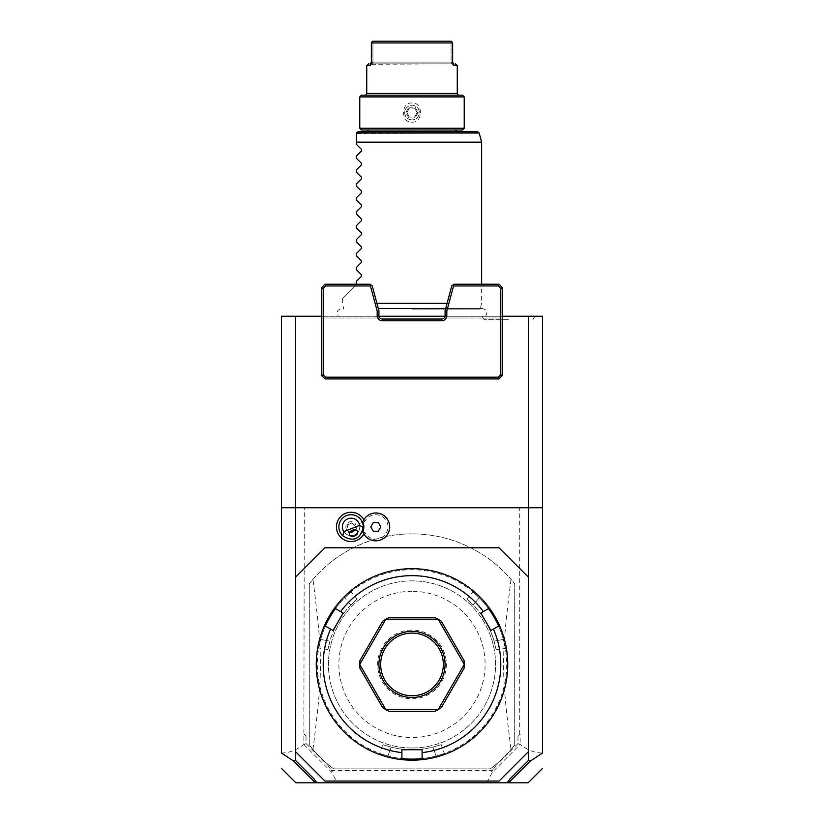 <?xml version="1.0" encoding="UTF-8"?>
<svg xmlns="http://www.w3.org/2000/svg" width="824" height="824" viewBox="0 0 824 824"><rect width="100%" height="100%" fill="white"/><g stroke="black" fill="none" stroke-linecap="round" stroke-linejoin="round"><path stroke-width="0.62" stroke-dasharray="4.12 3.09" d="M542.563 507.749L519.707 507.749L519.707 734.06L517.966 736.368L517.966 743.547L520.16 744.463C527.556 750.18 535.023 753.023 542.563 752.981L542.563 316.251L281.437 316.251L281.437 752.981C288.977 753.023 296.444 750.18 303.84 744.463L304.293 507.749L281.437 507.749M321.473 316.251L378.999 316.251M445.001 316.251L502.527 316.251M412 316.251L485.594 316.251L412 316.251M508.49 316.251L482.102 316.251L508.49 316.251M528.565 507.749L295.435 507.749L528.565 507.749L528.565 316.251M528.637 751.467L528.637 577.377L499.045 547.785L324.955 547.785L295.363 577.377L295.363 751.467L324.955 781.059L499.045 781.059L528.637 751.467M363.837 534.045A14.636 14.636 0 0 0 364.754 532.067A12.185 12.185 0 0 0 383.356 536.445A12.185 12.185 0 0 0 383.356 517.338A12.185 12.185 0 0 0 364.754 521.726L363.384 520.572L362.807 521.87L363.384 520.572A13.926 13.926 0 0 1 384.551 516.071A13.926 13.926 0 0 1 384.551 537.722A13.926 13.926 0 0 1 363.384 533.221L364.754 532.067M363.837 519.748A14.636 14.636 0 0 1 364.754 521.726M412 747.986A83.564 83.564 0 0 1 328.436 664.422A83.564 83.564 0 0 1 412 580.858A83.564 83.564 0 0 1 495.564 664.422A83.564 83.564 0 0 1 412 747.986A83.564 83.564 0 0 1 328.436 664.422A83.564 83.564 0 0 1 412 580.858A83.564 83.564 0 0 1 495.564 664.422A83.564 83.564 0 0 1 412 747.986M412 759.12A94.698 94.698 0 0 0 506.698 664.422A94.698 94.698 0 0 0 412 569.724A94.698 94.698 0 0 0 317.302 664.422A94.698 94.698 0 0 0 412 759.12M412 760.171A95.749 95.749 0 0 0 507.749 664.422A95.749 95.749 0 0 0 412 568.673A95.749 95.749 0 0 0 316.251 664.422A95.749 95.749 0 0 0 412 760.171M423.268 759.501A95.749 95.749 0 0 0 436.339 757.019C448.514 753.249 448.514 753.249 436.339 757.019A95.749 95.749 0 0 1 423.268 759.501L422.094 758.471L422.094 749.727L412 749.727A85.305 85.305 0 0 0 432.847 747.141C443.621 743.928 443.621 743.928 432.847 747.141C443.621 743.928 443.621 743.928 432.847 747.141A85.305 85.305 0 0 1 391.153 747.141A85.305 85.305 0 0 0 412 749.727L401.906 749.727L401.906 758.471L400.732 759.501A95.749 95.749 0 0 1 387.661 757.019L387.929 756.01A94.698 94.698 0 0 0 401.782 758.574A94.698 94.698 0 0 1 387.929 756.01C377.176 752.755 377.176 752.755 387.929 756.01C377.176 752.755 377.176 752.755 387.929 756.01L387.661 757.019L386.58 756.731M436.885 756.875L437.42 756.731M437.956 756.587L438.481 756.432M480.021 597.039L479.28 597.781A94.698 94.698 0 0 1 488.426 608.503A94.698 94.698 0 0 0 479.28 597.781L480.021 597.039A95.749 95.749 0 0 1 488.714 607.123A95.749 95.749 0 0 0 480.021 597.039L479.64 596.658M479.249 596.267L476.118 593.311M466.827 599.079L472.873 591.879L472.729 590.406L473.172 590.767M475.747 592.981L476.519 593.682M477.106 594.217L477.755 594.825M499.972 626.642A95.749 95.749 0 0 1 504.36 639.197A95.749 95.749 0 0 0 499.972 626.642L498.644 626.199A94.698 94.698 0 0 1 503.361 639.476C505.905 650.414 505.905 650.414 503.361 639.476C505.905 650.414 505.905 650.414 503.361 639.476A94.698 94.698 0 0 0 498.644 626.199L490.919 630.514L485.872 621.77A85.305 85.305 0 0 0 473.213 605.012C465.045 597.287 465.045 597.287 473.213 605.012C465.045 597.287 465.045 597.287 473.213 605.012A85.305 85.305 0 0 1 494.06 641.113A85.305 85.305 0 0 0 485.872 621.77L480.825 613.025L488.395 608.658L488.714 607.123M504.36 639.197L503.361 639.476L504.36 639.197L504.659 640.289M504.649 640.258L505.637 644.45M505.483 643.709L505.751 644.965M506.389 648.364L496.007 649.611M422.218 758.574A94.698 94.698 0 0 0 436.071 756.01C446.824 752.755 446.824 752.755 436.071 756.01C446.824 752.755 446.824 752.755 436.071 756.01L432.847 747.141L436.071 756.01A94.698 94.698 0 0 1 422.218 758.574M319.64 639.197L320.639 639.476A94.698 94.698 0 0 1 325.356 626.199A94.698 94.698 0 0 0 320.639 639.476L319.64 639.197A95.749 95.749 0 0 1 324.028 626.642A95.749 95.749 0 0 0 319.64 639.197L319.341 640.289M319.352 640.258L318.363 644.45M327.993 649.611L318.744 647.983L317.528 648.838L317.621 648.272M318.26 644.934L318.476 643.925M318.651 643.142L318.847 642.277M335.286 607.123A95.749 95.749 0 0 1 343.979 597.039A95.749 95.749 0 0 0 335.286 607.123L335.574 608.503A94.698 94.698 0 0 1 344.72 597.781C352.919 590.097 352.919 590.097 344.72 597.781C352.919 590.097 352.919 590.097 344.72 597.781A94.698 94.698 0 0 0 335.574 608.503L343.175 613.025L338.128 621.77A85.305 85.305 0 0 0 329.94 641.113C327.344 652.052 327.344 652.052 329.94 641.113C327.344 652.052 327.344 652.052 329.94 641.113A85.305 85.305 0 0 1 350.787 605.012C358.955 597.287 358.955 597.287 350.787 605.012C358.955 597.287 358.955 597.287 350.787 605.012A85.305 85.305 0 0 0 338.128 621.77L333.081 630.514L325.511 626.147L324.028 626.642M344.751 596.267L347.882 593.311M347.326 593.826L348.284 592.961M350.9 590.705L351.127 591.879L357.173 599.079M344.36 596.658L344.72 597.781L343.979 597.039M386.59 756.731L378.267 754.032L379.617 753.404L382.82 744.577M378.371 754.073L385.014 756.288M385.529 756.432L386.044 756.587M387.661 757.019A95.749 95.749 0 0 0 400.732 759.501M320.639 639.476C318.095 650.414 318.095 650.414 320.639 639.476C318.095 650.414 318.095 650.414 320.639 639.476L329.94 641.113L320.639 639.476M438.059 709.68A52.221 52.221 0 0 0 441.324 707.641L464.087 668.212A52.221 52.221 0 0 0 464.087 660.632L441.324 621.203A52.221 52.221 0 0 0 434.763 617.423L389.237 617.423M385.941 619.164A52.221 52.221 0 0 0 382.676 621.203L359.913 660.632M359.779 664.36A52.221 52.221 0 0 0 359.913 668.212L382.676 707.641M385.828 709.619A52.221 52.221 0 0 0 389.237 711.421L434.763 711.421M479.28 597.781C471.081 590.097 471.081 590.097 479.28 597.781C471.081 590.097 471.081 590.097 479.28 597.781L473.213 605.012L479.28 597.781M494.06 641.113C496.656 652.052 496.656 652.052 494.06 641.113C496.656 652.052 496.656 652.052 494.06 641.113L503.361 639.476L494.06 641.113M412 695.755A31.333 31.333 0 0 1 380.667 664.422A31.333 31.333 0 0 1 412 633.09A31.333 31.333 0 0 1 443.333 664.422A31.333 31.333 0 0 1 412 695.755M412 698.773A34.351 34.351 0 0 0 446.351 664.422A34.351 34.351 0 0 0 412 630.072A34.351 34.351 0 0 0 377.649 664.422A34.351 34.351 0 0 0 412 698.773M391.153 747.141C380.379 743.928 380.379 743.928 391.153 747.141C380.379 743.928 380.379 743.928 391.153 747.141L387.929 756.01L391.153 747.141M509.912 778.989L507.151 782.8M303.84 744.463L331.608 772.16L337.325 782.8L508.624 782.8M486.675 782.8L492.392 772.16L519.975 744.577M517.966 736.368L520.16 734.06L520.16 744.463M295.435 507.749L295.435 316.251M519.707 507.749L304.293 507.749M337.325 782.8L315.376 782.8M517.966 743.547L496.182 765.331L492.206 770.615L331.794 770.615L327.818 765.331L306.034 743.547L306.034 736.368L303.84 734.06M306.034 743.547L304.025 744.577M306.034 736.368L304.293 734.06M312.976 749.51C322.936 670.19 322.936 658.654 312.976 579.334L309.288 583.814L309.288 745.03L312.976 749.51A130.563 130.563 0 0 0 333.658 768.874L490.342 768.874A130.563 130.563 0 0 0 514.712 745.03L514.712 583.814L514.712 745.03L511.024 749.51A130.563 130.563 0 0 1 490.342 768.874L333.658 768.874A130.563 130.563 0 0 1 309.288 745.03L309.288 583.814A130.563 130.563 0 0 1 514.712 583.814L511.024 579.334C501.064 658.654 501.064 670.19 511.024 749.51M496.182 765.331L491.774 771.511L492.392 772.16M491.774 771.511L492.206 770.615M331.608 772.16L332.227 771.511L331.794 770.615M327.818 765.331L332.227 771.511M316.849 782.8L314.088 778.989M312.976 579.334A130.563 130.563 0 0 1 511.024 579.334M412 591.302A73.12 73.12 0 0 0 338.88 664.422A73.12 73.12 0 0 0 412 737.542A73.12 73.12 0 0 0 485.12 664.422A73.12 73.12 0 0 0 412 591.302M359.151 523.662A8.704 8.704 0 0 1 354.31 534.972A8.704 8.704 0 0 1 342.99 530.131A8.704 8.704 0 0 1 347.831 518.821A8.704 8.704 0 0 1 359.151 523.662A8.704 8.704 0 0 0 347.831 518.821A8.704 8.704 0 0 0 342.99 530.131A8.704 8.704 0 0 0 354.31 534.972A8.704 8.704 0 0 0 359.151 523.662L362.385 522.365A12.185 12.185 0 0 1 355.608 538.206A12.185 12.185 0 0 1 339.756 531.429A12.185 12.185 0 0 1 346.533 515.587A12.185 12.185 0 0 1 362.385 522.365M373.282 531.243L378.298 531.243L380.812 526.897L378.298 522.54L373.282 522.54L370.769 526.897L373.282 531.243M355.36 529.873L356.071 528.39A5.222 5.222 0 0 0 355.917 524.95A5.222 5.222 0 0 1 355.36 529.873M348.48 531.429L350.015 532.016A5.222 5.222 0 0 1 346.224 528.843A5.222 5.222 0 0 0 348.48 531.429L347.594 529.914L347.594 524.764A4.357 3.08 -21.8 0 1 349.654 523.374A4.357 3.08 158.2 0 1 352.106 522.952L355.669 526.68L356.071 528.39M352.106 522.952L347.594 524.764M346.224 528.843A5.222 5.222 0 0 1 349.129 522.045A5.222 5.222 0 0 1 355.917 524.95A5.222 5.222 0 0 0 349.129 522.045A5.222 5.222 0 0 0 346.224 528.843M355.103 530.213A5.222 5.222 0 0 1 353.012 531.748M500.786 317.992L500.786 377.186L502.527 375.445L502.527 317.992L500.786 317.992L502.527 317.992L502.527 287.7L500.786 288.421L500.786 317.992L444.084 317.992L500.786 317.992M445.073 317.58L445.073 315.561L445.073 317.58L453.55 285.959L452.86 285.063L451.758 285.907L445.073 310.854L445.073 315.561A3.481 3.481 0 0 1 441.592 319.043L382.408 319.043A3.481 3.481 0 0 1 379.916 317.992L323.214 317.992L379.916 317.992A3.481 3.481 0 0 1 378.927 315.561L378.927 310.854L372.242 285.907L371.14 285.063L370.45 285.959L378.927 317.58L378.927 315.561L378.927 317.58M324.955 284.218L325.676 285.959L323.214 288.421L323.214 377.186L500.786 377.186L499.045 378.927L324.955 378.927L321.473 375.445L321.473 317.992L323.214 317.992L321.473 317.992L321.473 287.7L324.955 284.218L370.048 284.218L371.14 285.063M325.676 285.959L370.45 285.959M453.55 285.959L498.324 285.959L500.786 288.421M498.324 285.959L499.045 284.218L502.527 287.7M452.86 285.063L453.952 284.218L499.045 284.218M323.214 288.421L321.473 287.7M412 309.093L480.104 309.093L412 309.093M447.082 303.376L376.918 303.376M481.638 142.171L356.298 142.171L356.298 144.252M477.498 131.727L358.038 131.727L356.298 133.467L479.177 133.014M455.517 131.727L368.483 131.727L455.517 131.727M366.742 129.986L457.258 129.986L366.742 129.986M361.52 129.986L462.48 129.986M359.779 128.245L464.221 128.245M359.779 96.902L464.221 96.902M412 122.148C423.237 123.229 423.237 101.919 412 103C400.763 101.919 400.763 123.229 412 122.148M361.52 95.162L462.48 95.162M458.999 95.162L365.001 95.162L458.999 95.162M367.628 65.57L368.328 65.57M368.493 65.57L369.77 65.57L371.397 63.829C367.514 63.829 367.514 63.829 371.397 63.829L372.922 62.088L371.397 63.829L452.881 63.829L451.717 63.469L452.603 63.829L451.078 62.088L451.078 42.941L451.861 41.694L451.078 42.941L372.922 42.941L372.922 62.088L372.922 42.941L372.139 41.694L372.922 42.941L451.078 42.941L451.078 62.088L452.603 63.829L370.965 64.293M452.448 64.128L454.23 65.57L452.644 62.088L371.356 62.088L369.77 65.57L372.283 63.469L370.367 65.281M371.356 42.941L452.644 42.941M453.035 64.293L454.23 65.57L455.507 65.57M455.672 65.57L456.414 65.57M452.603 63.829L371.397 63.829M451.078 41.2L372.922 41.2M412 119.882A7.313 7.313 0 0 1 404.687 112.579A7.313 7.313 0 0 1 412 105.266A7.313 7.313 0 0 1 419.313 112.579A7.313 7.313 0 0 1 412 119.882A7.313 7.313 0 0 0 419.313 112.579A7.313 7.313 0 0 0 412 105.266A7.313 7.313 0 0 0 404.687 112.579A7.313 7.313 0 0 0 412 119.882M408.91 107.223L415.09 107.223L414.575 108.119L417.15 112.579L414.575 117.029L409.425 117.029L406.85 112.579L409.425 108.119L414.575 108.119L409.425 108.119L406.85 112.579L405.82 112.579L408.91 107.223L409.425 108.119M415.09 107.223L418.18 112.579L415.09 117.925L408.91 117.925L409.425 117.029L406.85 112.579M415.09 117.925L414.575 117.029L409.425 117.029M418.18 112.579L417.15 112.579L414.575 108.119M417.15 112.579L414.575 117.029M356.298 281.437L356.298 284.919C337.438 303.768 337.438 303.768 356.298 284.919C337.438 303.768 337.438 303.768 356.298 284.919L356.298 284.218M361.478 276.256L361.478 274.783M356.298 269.592L356.298 267.512M361.478 262.331L361.478 260.848M356.298 255.667L356.298 253.586M361.478 248.405L361.478 246.922M356.298 241.741L356.298 239.66M361.478 234.48L361.478 232.996M356.298 227.815L356.298 225.735M361.478 220.554L361.478 219.071M356.298 213.89L356.298 211.809M361.478 206.618L361.478 205.145M356.298 199.964L356.298 197.884M361.478 192.692L361.478 191.22M356.298 186.039L356.298 183.958M361.478 178.767L361.478 177.294M356.298 172.103L356.298 170.022M361.478 164.841L361.478 163.368M356.298 158.177L356.298 156.097M361.478 150.916L361.478 149.443M508.49 319.733L484.121 319.733L508.49 319.733M350.787 605.012L344.72 597.781L350.787 605.012M457.258 93.421L366.742 93.421M371.356 62.088L452.644 62.088M408.91 117.925L405.82 112.579M445.733 754.032L444.383 753.404L441.18 744.577M355.669 526.68L357.585 531.459M347.594 529.914L349.51 534.704M378.298 308.526L482.308 308.526L480.104 309.093L481.638 303.376L481.638 284.218M445.702 308.526L482.308 308.526C486.757 309.68 487.849 312.255 485.594 316.251M342.362 298.844L342.362 303.376L343.896 309.093L341.692 308.526C337.243 309.68 336.151 312.255 338.406 316.251M484.121 319.733L482.102 316.251M532.86 319.733L534.869 316.251"/><path stroke-width="1.24" d="M502.527 316.251L542.563 316.251L542.563 507.749L281.437 507.749L281.437 316.251L321.473 316.251M378.999 316.251L445.001 316.251M295.363 760.274L314.088 778.989L316.849 782.8L507.151 782.8L509.912 778.989L528.637 760.274L528.637 577.377L499.045 547.785L324.955 547.785L295.363 577.377L295.363 760.274L293.983 761.304L281.437 752.981L281.437 507.749M528.637 760.274L530.017 761.304L542.563 752.981L542.563 507.749M528.637 577.377L528.637 507.749M295.363 577.377L295.363 507.749M363.837 519.748A14.636 14.636 0 0 0 344.762 513.692A14.636 14.636 0 0 0 350.128 541.502A14.636 14.636 0 0 0 363.837 534.045M295.363 751.467L324.955 781.059L499.045 781.059L528.637 751.467M436.339 757.019L436.885 756.875M437.42 756.731L437.956 756.587M438.481 756.432L445.733 754.032M422.094 752.631L422.094 758.471L423.268 759.501A95.749 95.749 0 0 1 400.732 759.501L401.906 758.471L401.906 749.727L422.094 749.727L422.094 752.631A88.786 88.786 0 0 0 493.442 629.062L498.489 626.147L499.972 626.642A95.749 95.749 0 0 0 335.286 607.123L335.605 608.658L343.175 613.025L333.081 630.514L330.558 629.062A88.786 88.786 0 0 0 401.906 752.631M479.228 596.246L477.755 594.825M476.118 593.311L472.729 590.406M504.36 639.197L504.649 640.258M504.659 640.289L505.349 643.122M505.833 645.377L505.998 646.212M506.472 648.838L505.637 644.45M423.268 759.501A95.749 95.749 0 0 0 499.972 626.642M401.782 758.574A94.698 94.698 0 0 0 422.218 758.574M330.558 629.062L325.511 626.147L324.028 626.642A95.749 95.749 0 0 0 400.732 759.501M319.64 639.197L319.352 640.258M319.341 640.289L318.847 642.277M318.363 644.45L317.528 648.838M324.028 626.642A95.749 95.749 0 0 1 335.286 607.123M344.772 596.246L346.883 594.228M348.593 592.683L349.232 592.126M351.271 590.406L347.882 593.311M387.661 757.019L386.59 756.731M385.014 756.288L385.529 756.432M386.044 756.587L386.58 756.731M325.356 626.199A94.698 94.698 0 0 1 335.574 608.503M493.442 629.062L490.919 630.514L480.825 613.025L483.338 611.573A88.786 88.786 0 0 0 340.662 611.573M483.338 611.573L488.395 608.658L488.714 607.123M434.763 711.421A52.221 52.221 0 0 0 438.059 709.68A52.221 52.221 0 0 0 438.172 709.619L464.221 664.494A52.221 52.221 0 0 0 464.221 664.36L438.172 619.226A52.221 52.221 0 0 0 438.059 619.164L385.941 619.164L389.237 617.423A52.221 52.221 0 0 0 385.941 619.164A52.221 52.221 0 0 0 385.828 619.226L359.779 664.36L359.913 660.632A52.221 52.221 0 0 0 359.779 664.494L385.828 709.619L382.676 707.641A52.221 52.221 0 0 0 385.828 709.619A52.221 52.221 0 0 0 385.941 709.68L438.059 709.68L434.763 711.421L389.237 711.421L385.941 709.68M488.426 608.503A94.698 94.698 0 0 1 498.644 626.199M464.221 664.494L464.087 668.212L441.324 707.641L438.172 709.619M359.779 664.494L359.913 668.212L382.676 707.641M385.828 619.226L382.676 621.203L359.913 660.632M438.059 619.164L434.763 617.423L389.237 617.423M438.172 619.226L441.324 621.203L464.087 660.632L464.221 664.36M412 631.349A33.073 33.073 0 0 1 445.073 664.422A33.073 33.073 0 0 1 412 697.495A33.073 33.073 0 0 1 378.927 664.422A33.073 33.073 0 0 1 412 631.349M412 633.09A31.333 31.333 0 0 1 443.333 664.422A31.333 31.333 0 0 1 412 695.755A31.333 31.333 0 0 1 380.667 664.422A31.333 31.333 0 0 1 412 633.09M508.14 781.44L508.882 782.439L530.017 761.304M508.882 782.439L507.151 782.8M508.624 782.8L528.153 782.8L508.624 782.8M316.849 782.8L295.847 782.8L315.376 782.8L315.86 781.44M293.983 761.304L315.118 782.439M343.804 531.686L359.635 525.341A8.704 8.704 0 0 0 347.831 518.821A8.704 8.704 0 0 0 343.804 531.686L342.794 535.837A12.185 12.185 0 0 1 346.533 515.587A12.185 12.185 0 0 1 362.385 522.365L362.921 522.148A12.762 12.762 0 0 1 362.807 531.923L363.384 533.221M362.921 522.148A12.762 12.762 0 0 0 362.807 521.87L363.384 520.572M362.807 531.923A13.926 13.926 0 0 0 384.18 538.01A13.926 13.926 0 0 0 384.18 515.783A13.926 13.926 0 0 0 362.807 521.87M373.282 531.243L378.298 531.243L380.812 526.897L378.298 522.54L373.282 522.54L370.769 526.897L373.282 531.243M359.635 525.341L363.229 527.648A12.185 12.185 0 0 0 362.385 522.365M342.794 535.837C353.238 542.161 360.047 539.432 363.229 527.648M354.691 535.94A4.357 3.08 158.2 0 0 357.585 531.459A4.357 3.08 158.2 0 0 352.404 530.223A4.357 3.08 158.2 0 0 349.51 534.704A4.357 3.08 158.2 0 0 354.691 535.94M353.012 531.748A5.222 5.222 0 0 1 350.015 532.016L353.012 531.748L355.36 529.873A5.222 5.222 0 0 1 355.329 529.914M528.565 507.749L528.565 316.251M295.435 316.251L295.435 507.749M324.955 378.927L325.676 377.186L323.214 374.724L321.473 375.445L324.955 378.927L499.045 378.927L502.527 375.445L500.786 374.724L500.786 288.421L502.527 287.7L502.527 375.445M502.527 287.7L499.045 284.218L453.952 284.218L451.758 285.907L445.073 310.854L445.073 315.561A3.481 3.481 0 0 1 441.592 319.043L382.408 319.043A3.481 3.481 0 0 1 378.927 315.561L378.927 310.854L372.242 285.907L370.048 284.218L324.955 284.218L325.676 285.959L323.214 288.421L323.214 374.724M452.86 285.063L453.55 285.959L446.814 311.091L446.814 315.561A5.222 5.222 0 0 1 441.592 320.783L382.408 320.783A5.222 5.222 0 0 1 377.186 315.561L377.186 311.091L370.45 285.959L371.14 285.063M453.55 285.959L498.324 285.959L500.786 288.421M325.676 377.186L498.324 377.186L500.786 374.724M325.676 285.959L370.45 285.959M378.927 310.854L377.186 311.091M445.073 310.854L446.814 311.091M499.045 284.218L498.324 285.959M324.955 284.218L321.473 287.7L323.214 288.421M321.473 375.445L321.473 287.7M499.045 378.927L498.324 377.186M376.918 303.376L447.082 303.376M356.298 144.252L361.478 149.443L356.298 144.252L356.349 133.014L356.298 142.171L481.638 142.171L481.638 284.218M479.177 133.014L477.498 131.727L358.038 131.727L356.349 133.014L479.177 133.014L481.638 142.171M368.483 131.727A1.741 1.741 0 0 0 366.742 129.986M455.517 131.727A1.741 1.741 0 0 1 457.258 129.986M462.48 129.986L361.52 129.986L359.779 128.245L464.221 128.245L462.48 129.986M464.221 128.245L464.221 96.902L359.779 96.902L359.779 128.245M464.221 96.902L462.48 95.162L361.52 95.162L359.779 96.902M458.999 95.162A1.741 1.741 0 0 1 457.258 93.421L457.258 65.57L453.293 64.942M365.001 95.162A1.741 1.741 0 0 0 366.742 93.421L457.258 93.421M453.035 64.293L454.23 65.57L452.644 62.088L452.644 42.941L371.356 42.941L371.356 62.088L369.77 65.57L366.742 65.57L366.742 93.421M370.367 65.281L370.965 64.293M368.596 63.829L366.742 65.57L367.628 65.57M371.397 63.829C367.514 63.829 367.514 63.829 371.397 63.829M371.356 62.088L371.356 42.941L372.139 41.694L371.356 42.941M452.644 42.941L451.861 41.694L452.644 42.941L452.644 62.088M456.414 65.57L457.258 65.57L455.517 63.829M452.603 63.829C456.486 63.829 456.486 63.829 452.603 63.829C456.486 63.829 456.486 63.829 452.603 63.829M451.078 41.2L372.922 41.2M361.478 149.443L361.478 150.916L356.298 156.097L361.478 150.916M356.298 158.177L361.478 163.368L356.298 158.177L356.298 156.097M361.478 163.368L361.478 164.841L356.298 170.022L361.478 164.841M356.298 172.103L361.478 177.294L356.298 172.103L356.298 170.022M361.478 177.294L361.478 178.767L356.298 183.958L361.478 178.767M356.298 186.039L361.478 191.22L356.298 186.039L356.298 183.958M361.478 191.22L361.478 192.692L356.298 197.884L361.478 192.692M356.298 199.964L361.478 205.145L356.298 199.964L356.298 197.884M361.478 205.145L361.478 206.618L356.298 211.809L361.478 206.618M356.298 213.89L361.478 219.071L356.298 213.89L356.298 211.809M361.478 219.071L361.478 220.554L356.298 225.735L361.478 220.554M356.298 227.815L361.478 232.996L356.298 227.815L356.298 225.735M361.478 232.996L361.478 234.48L356.298 239.66L361.478 234.48M356.298 241.741L361.478 246.922L356.298 241.741L356.298 239.66M361.478 246.922L361.478 248.405L356.298 253.586L361.478 248.405M356.298 255.667L361.478 260.848L356.298 255.667L356.298 253.586M361.478 260.848L361.478 262.331L356.298 267.512L361.478 262.331M356.298 269.592L361.478 274.783L356.298 269.592L356.298 267.512M361.478 274.783L361.478 276.256L356.298 281.437L361.478 276.256M356.298 284.218L356.298 281.437M377.186 315.561L378.927 315.561M382.408 320.783L382.408 319.043M441.592 320.783L441.592 319.043M446.814 315.561L445.073 315.561M542.563 768.39L528.153 782.8M295.847 782.8L281.437 768.39M378.298 308.526L445.702 308.526"/></g></svg>

